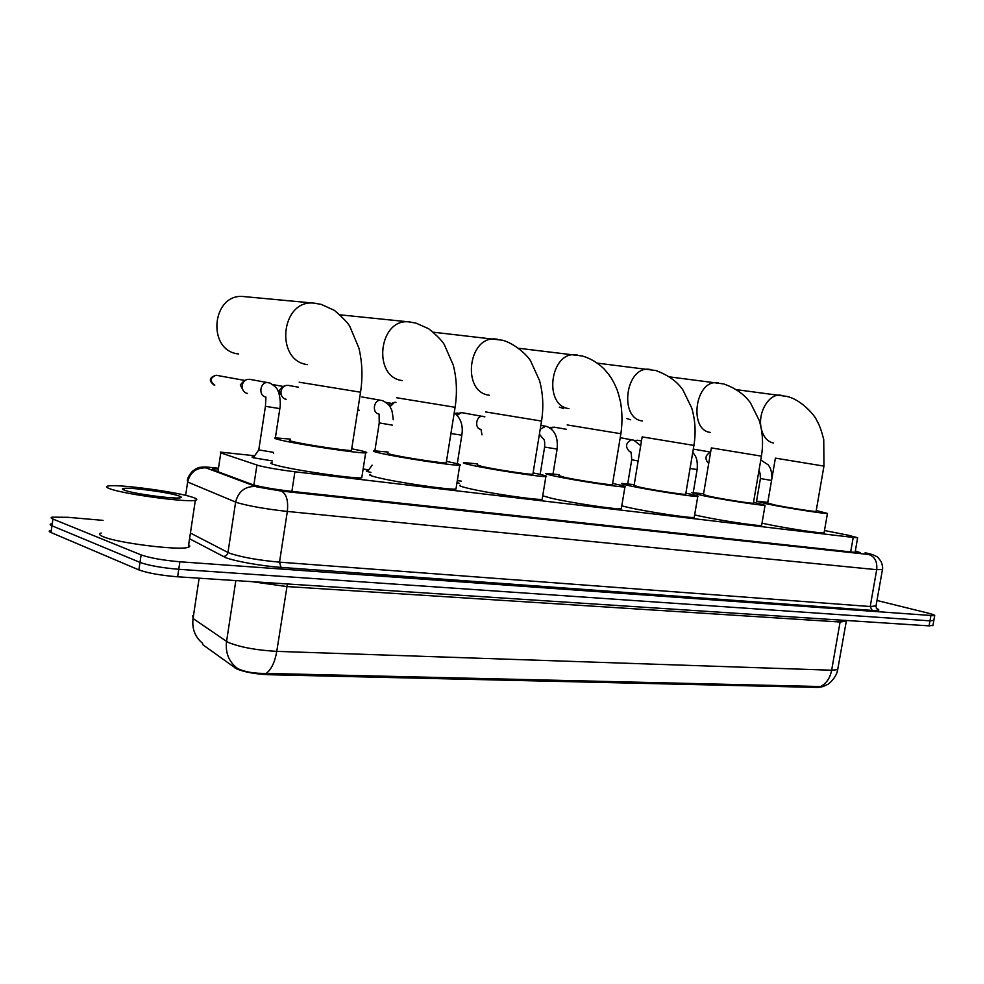 <?xml version="1.0" encoding="UTF-8"?>
<svg xmlns="http://www.w3.org/2000/svg" width="984" height="984" viewBox="0 0 984 984"><rect width="100%" height="100%" fill="white"/><g stroke="black" fill="none" stroke-linecap="round" stroke-linejoin="round"><path stroke-width="1.48" d="M370.956 472.369L367.918 471.717L366.294 470.955L367.954 470.992M272.334 460.93L253.159 457.744L251.953 457.031L253.724 457.068M254.659 455.752L220.391 452.099L220.797 452.898L258.743 465.629C267.919 467.855 279.973 469.909 294.905 471.779L853.214 537.424L857.642 537.731L848.085 535.198L824.481 530.524M202.397 643.155L203.048 644.914L236.529 668.849C244.512 672.134 255.188 674.077 268.546 674.716L818.073 687.435L822.39 686.697M461.201 481.102L457.314 480.623M368.828 469.762L363.133 469.061M457.744 482.689L459.331 483.415L456.883 483.304M192.803 615.689L193.048 618.481L226.566 641.396C225.262 652.417 228.632 661.236 236.689 667.829L238.362 668.862C245.373 672.084 254.659 673.597 266.209 673.4L823.054 686.598M933.828 620.387L929.966 620.855L178.756 569.293C161.905 567.866 148.978 565.579 139.999 562.405L51.968 525.776C49.926 524.915 49.63 524.263 51.082 523.832C49.63 524.263 49.926 524.915 51.968 525.776L139.999 562.405C148.978 565.579 161.905 567.866 178.756 569.293L929.966 620.855L933.828 620.387M932.943 625.357L929.068 625.873L177.624 576.796C160.773 575.419 147.858 573.118 138.879 569.908L50.983 532.516C48.954 531.631 48.659 530.954 50.11 530.499M217.845 469.011L212.642 468.925L212.999 469.86L253.417 484.915C262.593 487.289 274.684 489.368 289.702 491.139L856.043 552.491L860.446 552.713L855.33 550.954M876.99 600.474L927.236 612.897C932.807 614.299 935.292 615.246 934.665 615.75L179.875 561.778C163.037 560.302 150.109 558.014 141.118 554.914L52.939 519.048C50.91 518.199 50.602 517.572 52.041 517.166L67.798 517.301L103.062 520.376M192.31 497.178C196.984 498.691 197.993 499.737 195.349 500.303C187.44 502.652 124.759 494.312 110.22 488.888C106.174 487.474 105.472 486.514 108.117 486.022C117.465 483.882 176.603 491.803 192.31 497.178M188.645 544.804C190.281 545.862 190.158 546.673 188.276 547.264C180.207 550.794 117.539 543.094 103.185 536.698C99.175 535.038 98.511 533.808 101.204 533.008M124.931 490.376C122.336 489.478 121.77 488.863 123.246 488.519C128.486 486.957 168.19 492.209 178.448 495.776C181.548 496.797 182.089 497.486 180.084 497.83C174.082 499.183 134.402 493.857 124.931 490.376M174.685 497.953L173.627 497.916M174.156 497.941L173.061 497.51M245.028 296.688L243.651 296.553C211.892 292.961 206.406 350.279 238.03 353.908L238.645 354.006M290.231 440.254C288.447 440.315 289.542 440.82 293.503 441.754C305.999 444.78 346.823 450.918 351.46 450.475L351.546 449.897M351.719 448.766L359.886 450.475C366.306 451.939 368.237 452.751 365.667 452.874C359.074 453.55 298.607 444.473 280.465 440.045C274.77 438.692 273.232 437.966 275.852 437.88L290.415 439.122M361.952 476.613L361.768 477.769C355.089 479.073 294.634 470.291 276.59 465.334C270.92 463.833 269.419 462.947 272.064 462.677M387.979 453.107C386.355 453.181 387.745 453.722 392.149 454.719C405.101 457.708 442.345 463.353 446.219 462.923L446.293 462.443M446.465 461.385L452.689 462.677C459.737 464.227 462.099 465.088 459.774 465.235C454.276 465.899 399.135 457.548 380.279 453.157C373.92 451.705 371.94 450.93 374.338 450.82L388.139 452.05M456.133 488.052L455.973 489.011C450.377 490.229 395.261 482.135 376.491 477.277C370.168 475.69 368.213 474.743 370.624 474.46M477.166 464.829L482.172 466.551C495.407 469.503 529.626 474.719 532.873 474.313L532.947 473.894M533.107 472.91L537.608 473.833C545.197 475.469 547.953 476.367 545.874 476.539C541.261 477.178 490.622 469.442 471.324 465.124C464.374 463.587 461.988 462.763 464.153 462.64L477.326 463.845M542.295 498.482L542.159 499.294C537.473 500.438 486.834 492.91 467.621 488.175C460.697 486.502 458.335 485.518 460.537 485.223M558.887 475.579L564.644 477.388C578.038 480.278 609.686 485.149 612.417 484.743L612.478 484.399M612.626 483.476L615.59 484.079C623.672 485.776 626.783 486.723 624.938 486.908C621.052 487.523 574.238 480.327 554.693 476.084C547.215 474.472 544.459 473.612 546.415 473.464L559.047 474.669M621.421 508.052L621.31 508.728C617.349 509.798 570.548 502.775 551.077 498.15L542.737 495.788M685.676 494.362L693.929 445.42L642.158 436.884L634.065 485.481L640.486 487.351C653.942 490.192 683.363 494.743 685.676 494.362L685.725 494.066M685.873 493.205L687.472 493.525C695.971 495.284 699.403 496.256 697.767 496.453C694.495 497.043 650.977 490.315 631.31 486.145C623.376 484.485 620.289 483.574 622.048 483.427L634.2 484.62M694.323 516.846L694.224 517.412C690.879 518.408 647.374 511.815 627.792 507.326L621.777 505.862M559.355 407.118L563.721 408.569M711.334 447.941L703.437 494.608L710.46 496.551C723.904 499.331 751.407 503.611 753.363 503.242L753.4 502.996M753.547 502.184L765.072 505.272C762.305 505.837 721.641 499.515 701.986 495.444L691.838 492.627L703.572 493.808M761.702 524.952L761.616 525.431C758.787 526.366 718.123 520.167 698.542 515.788L694.655 514.903M626.82 418.52L630.695 419.811M775.392 458.15L767.668 503.07L775.232 505.063C788.602 507.781 814.42 511.815 816.08 511.459L816.117 511.262M816.253 510.499L827.458 513.439C825.109 513.98 786.942 508.015 767.372 504.029L756.438 501.139L767.803 502.332M824.149 532.455L824.075 532.861C821.677 533.734 783.51 527.867 764.014 523.611L761.997 523.181M265.422 406.392L258.78 449.909L273.171 452.296L273.49 453.317M247.55 393.477L245.963 392.997C243.146 391.46 241.904 388.926 242.224 385.408C242.863 382.21 244.622 380.205 247.476 379.369L250.256 379.406M243.429 390.845L240.268 384.978L244.044 380.648L245.975 379.922M286.123 399.283L284.647 398.852C281.891 397.351 280.686 394.855 281.018 391.374C281.658 388.2 283.38 386.22 286.184 385.421L288.767 385.457M282.334 396.958L278.915 390.931L282.629 386.651L284.905 385.863M378.68 413.981C371.62 412.751 373.846 399.221 380.919 400.316L361.903 396.958M359.357 410.316L357.795 409.811M389.947 406.749L394.522 402.37L395.974 402.296M388.496 404.744L393.723 402.604M457.314 415.322L460.906 412.763L462.763 412.8M456.059 414.079L460.315 412.911M550.486 428.323L554.349 427.191M635.209 440.783L637.866 440.328M253.872 485.05L256.91 465.088M234.955 667.939L235.164 666.574M818.073 687.435L818.245 686.414M268.546 674.716L268.755 673.351M291.891 491.373L294.905 471.779M217.944 471.717L220.797 452.898M850.68 551.913L853.214 537.424M840.68 620.104L840.09 622.011L286.774 586.55L251.744 581.642M846.203 621.175L840.09 622.011L831.64 670.227L837.691 669.612L837.827 668.825M235.84 580.597L226.566 641.396L228.903 642.675C240.822 647.337 256.775 650.239 276.775 651.371C274.942 661.998 271.424 669.341 266.209 673.4M820.57 686.549C826.363 683.572 830.053 678.124 831.64 670.227L276.775 651.371L287.389 583.967M199.137 578.198L193.048 618.481C191.843 628.788 195.041 637.079 202.642 643.351M929.068 625.873L930.864 615.836M177.624 576.796L179.875 561.778M138.879 569.908L141.118 554.914M50.983 532.516L52.939 519.048M214.414 467.794L217.968 468.187L214.414 467.794C206.997 466.994 204.205 467.006 206.025 467.855L256.775 486.871L281.227 491.065L868.761 554.496C873.189 554.902 872.599 554.459 866.99 553.18L865.12 552.787M882.451 569.478L876.695 569.687L287.328 511.434C266.836 509.171 250.416 506.342 238.054 502.922L235.631 502.074L227.968 552.479L230.367 553.5C242.618 557.411 259.001 560.29 279.517 562.147L870.213 606.525L876.031 605.898M876.363 608.456C880.717 610.191 879.327 610.843 872.193 610.4L281.03 567.387L279.517 562.147L287.328 511.434C288.435 500.45 286.405 493.661 281.227 491.065M865.822 552.922L867.101 553.192C874.653 555.099 871.959 554.386 876.277 556.354C877.162 556.366 878.823 558.199 881.258 561.839C882.562 565.48 882.943 568.149 882.39 569.859L875.932 606.415C877.039 609.404 877.765 610.474 878.097 609.649L876.4 608.518M281.03 567.387C262.138 566.083 235.176 561.323 225.643 557.62L189.555 538.765M255.532 486.477C244.967 486.244 238.337 491.447 235.631 502.074L187.637 482L185.632 495.37M190.416 533.045L227.968 552.479C227.304 555.124 225.631 556.452 222.962 556.452M868.761 554.496C874.801 556.624 877.445 561.692 876.695 569.687L870.213 606.525L872.193 610.4M187.341 480.647C187.563 477.843 189.346 474.632 192.692 471.004C196.074 468.581 198.522 467.363 200.023 467.363C206.099 466.773 204.5 466.871 214.266 467.757L213.442 467.671M206.025 467.855C196.234 467.584 190.097 472.308 187.637 482M299.161 382.21L360.55 392.21M307.537 364.633C274.647 360.907 280.784 299.357 313.834 303.121L315.741 303.318M396.687 397.757L455.1 407.29M402.37 380.587C372.186 377.229 378.668 318.213 408.963 321.879L410.685 322.076M485.666 411.939L541.544 421.078M489.171 395.199C461.373 392.149 468.089 335.507 495.948 339.049L497.486 339.222M567.19 424.928L620.879 433.735L612.417 484.743M568.924 408.618C543.242 405.851 550.105 351.386 575.8 354.806L577.178 354.966M642.429 420.98C618.641 418.471 625.603 366.048 649.366 369.332L650.584 369.48M597.399 363.145L655.774 370.513C667.902 374.941 676.918 381.362 682.822 389.775L691.727 408.016C695.282 420.008 696.02 432.48 693.929 445.42L693.941 445.383M711.346 447.917L761.431 456.146L753.363 503.242M710.411 432.431C688.32 430.131 695.319 379.603 717.361 382.751L718.455 382.887M775.392 458.126L823.952 466.108L816.08 511.459M773.473 443.034C767.422 441.718 763.375 437.007 761.321 428.889M761.026 427.4C757.987 411.964 769.119 393.612 780.398 395.199L781.382 395.334M214.807 385.174C209.543 381.14 209.961 377.831 216.074 375.248L216.714 375.371M265.938 397.118L265.434 406.318L279.85 408.618M265.742 397.007C257.906 395.654 260.157 381.423 268.017 382.579L269.185 382.825M356.233 419.848L356.872 415.715M379.111 414.092L379.234 422.923L392.37 425.137M393.219 419.762C392.591 413.083 391.829 409.369 390.943 408.606C389.91 405.654 387.192 403.046 382.801 400.759L381.78 400.476M450.906 433.563L461.828 435.186M480.512 429.282C474.128 428.151 476.305 415.273 482.713 416.293L483.378 416.416M458.79 413.317L456.871 412.972M543.512 438.803C543.611 440.291 544.988 438.028 544.619 447.056L557.104 449.098M543.02 438.667L539.417 434.178M540.216 429.27L545.751 426.207M630.215 451.828C630.867 450.598 631.371 453.243 631.716 459.762L638.149 460.967M629.957 451.742L629.674 451.681C624.902 446.748 625.615 442.751 631.789 439.7L632.257 439.774M690.042 468.495L697.139 469.54M708.701 463.55C704.519 458.987 705.159 455.174 710.632 452.099L693.314 449.098M758.824 471.361C759.709 470.992 760.251 473.39 760.423 478.544L771.554 480.438M855.071 552.393L857.642 537.731M846.424 620.473L837.691 669.612C836.461 678.357 827.077 685.344 827.692 684.372L822.931 686.635M932.881 625.726L934.665 615.75M212.532 469.663L212.642 468.925M195.349 500.303L188.276 547.264M124.525 490.229L123.246 488.519M351.46 450.475L360.538 392.284C362.838 376.921 362.296 362.186 358.889 348.053L349.873 326.528C348.311 323.367 343.17 317.992 334.437 310.39L321.202 304.376L313.834 303.121L243.651 296.553M365.667 452.874L361.768 477.769M446.219 462.923L455.088 407.351C457.339 392.69 456.724 378.582 453.255 365.064L444.239 344.474C442.197 340.845 437.007 335.593 428.667 328.73L416.011 323.121L408.963 321.879L340.144 314.843M459.774 465.235L455.973 489.011M532.873 474.313L541.532 421.14C543.721 407.118 543.07 393.625 539.564 380.66L530.61 360.931C527.584 355.519 515.173 343.785 502.75 340.267L433.44 332.223M545.874 476.539L542.159 499.294M620.879 433.772C622.454 422.985 622.331 412.382 620.51 401.964C617.189 388.446 616.685 389.049 614.274 383.44C611.371 378.397 611.704 377.659 603.918 368.766C597.608 362.641 590.425 358.385 582.393 356.011L518.875 348.287M624.938 486.908L621.31 508.728M697.767 496.453L694.224 517.412M761.419 456.17C763.449 443.772 762.698 431.816 759.168 420.291L750.411 402.751C744.125 394.19 735.183 387.917 723.609 383.92L669.784 376.909M765.072 505.272L761.616 525.431M823.952 466.133L823.743 439.614C820.435 426.183 817.815 422.443 816.4 419.836C815.834 417.044 801.948 399.492 786.499 396.355L736.745 389.701M827.458 513.439L824.075 532.861M244.659 380.414L216.074 375.248C209.297 377.389 208.547 380.599 213.823 384.892M275.372 437.905L279.837 408.692C281.424 400.783 278.361 390.636 278.017 391.042C277.463 388.545 274.745 385.876 269.862 383.022L249.37 379.258M258.694 450.045L253.232 457.769M298.386 387.179L287.955 385.322M272.962 384.609L283.22 386.454M372.087 465.161L367.512 471.619M374.867 450.82L379.234 422.985M385.986 402.407L391.189 403.329M457.24 481.078L457.954 483.39M457.265 463.747L461.816 435.236C463.378 425.592 460.856 418.089 454.227 412.726M480.992 429.405L481.988 434.854M462.185 412.702L484.878 416.847M455.038 413.268L457.376 413.674M553.033 473.944L557.092 449.134C558.248 437.646 554.927 430.131 547.129 426.576L540.856 425.346M540.154 474.399L544.607 447.093M566.476 429.307L553.869 427.118M549.761 427.843L552.418 427.24M549.232 427.523L550.327 427.708M620.227 437.696L633.782 440.192L640.695 445.666M627.718 483.821L631.716 459.799M641.482 440.943L637.472 440.254M634.877 440.623L636.316 440.328M693.228 492.652L697.127 469.565C697.631 463.501 697.066 459.024 695.417 456.146L692.785 452.234M760.767 459.983L768.147 464.817C769.304 466.551 771.8 468.655 771.899 478.47M756.548 501.127L760.411 478.568"/></g></svg>
